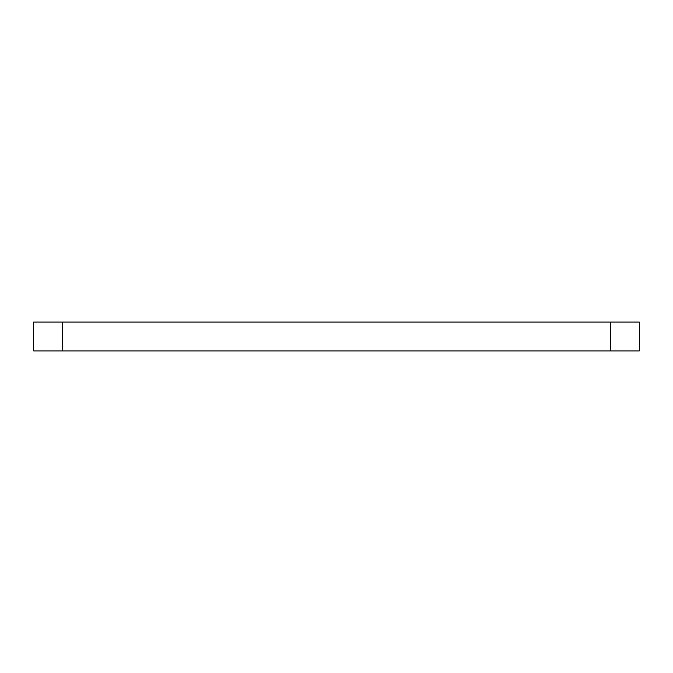 <?xml version="1.0" encoding="UTF-8"?>
<svg xmlns="http://www.w3.org/2000/svg" width="673" height="673" viewBox="0 0 673 673"><rect width="100%" height="100%" fill="white"/><g stroke="black" fill="none" stroke-linecap="round" stroke-linejoin="round"><path stroke-width="1.01" d="M639.35 322.081L639.35 350.919L639.35 322.081L610.504 322.081L610.504 350.919L639.35 350.919M62.496 322.081L33.65 322.081L33.65 350.919L62.496 350.919L62.496 322.081L610.504 322.081M610.504 350.919L62.496 350.919"/></g></svg>
